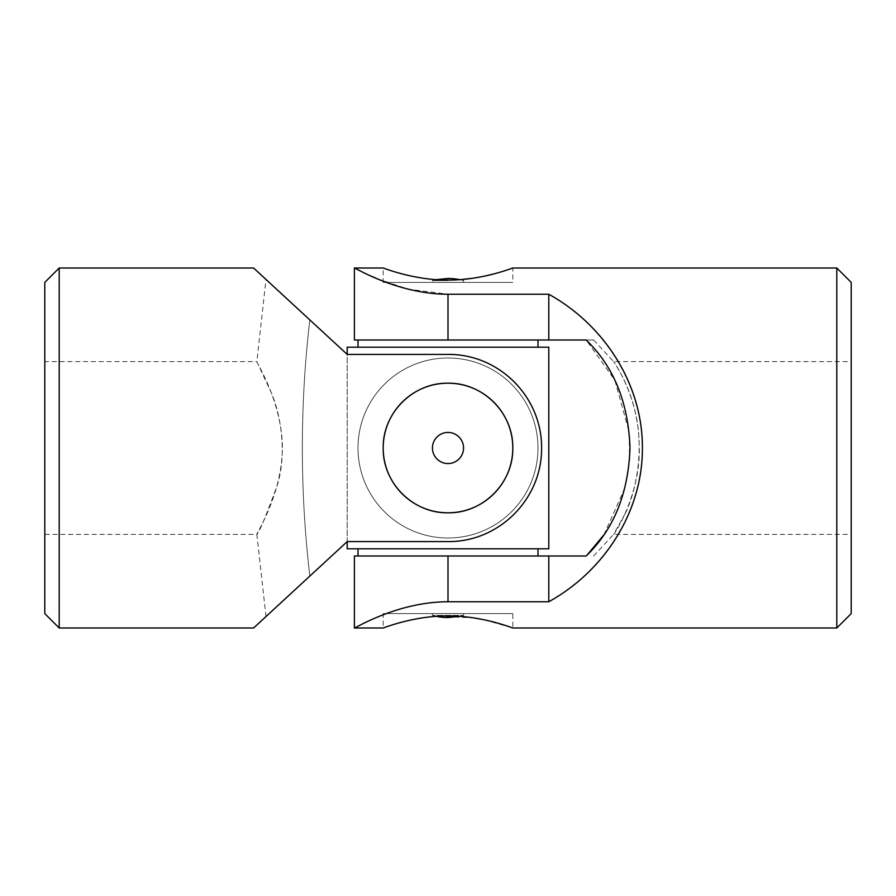 <?xml version="1.0" encoding="UTF-8"?>
<svg xmlns="http://www.w3.org/2000/svg" width="896" height="896" viewBox="0 0 896 896"><rect width="100%" height="100%" fill="white"/><g stroke="black" fill="none" stroke-linecap="round" stroke-linejoin="round"><path stroke-width="0.67" stroke-dasharray="4.48 3.36" d="M512.803 448A64.803 64.803 0 0 0 448 383.197A64.803 64.803 0 0 0 383.197 448A64.803 64.803 0 0 0 448 512.803A64.803 64.803 0 0 0 512.803 448M448 463.557A15.557 15.557 0 0 0 463.557 448A15.557 15.557 0 0 0 448 432.443A15.557 15.557 0 0 0 432.443 448A15.557 15.557 0 0 0 448 463.557A15.557 15.557 0 0 0 463.557 448A15.557 15.557 0 0 0 448 432.443A15.557 15.557 0 0 0 432.443 448A15.557 15.557 0 0 0 448 463.557M44.8 613.603L44.8 282.397M44.8 361.603L44.8 534.397L44.8 361.603L256.85 361.603C255.763 361.424 279.552 397.32 282.251 441.75C284.525 491.142 255.494 534.901 256.85 534.397C259.078 532.672 265.686 516.846 276.674 486.909C287.078 456.736 281.702 415.677 270.57 391.182L256.85 361.603L266 279.44M253.602 627.995L347.2 541.598L448 541.598L347.2 541.598L266 616.56L347.2 541.598L448 541.598A93.598 93.598 0 0 0 541.598 448A93.598 93.598 0 0 0 448 354.402C499.005 353.898 541.99 396.894 541.598 447.854C542.002 499.162 499.162 542.035 448 541.598A93.598 93.598 0 0 0 541.598 448A93.598 93.598 0 0 0 448 354.402L347.2 354.402L253.602 268.005M59.203 627.995L59.203 268.005M347.2 354.402L448 354.402L347.2 354.402L309.814 319.894A1103.245 1103.245 0 0 0 309.814 576.106A1103.245 1103.245 0 0 1 309.814 319.894L266 279.44L347.2 354.402L347.2 541.598M448 383.197C482.955 382.547 513.419 413.078 512.803 447.955C513.43 483 482.944 513.419 448.022 512.803C413.056 513.442 382.558 482.966 383.197 447.989C382.558 413.034 413.112 382.525 448 383.197M448 432.443A15.557 15.557 0 0 1 463.557 448A15.557 15.557 0 0 1 448 463.557A15.557 15.557 0 0 1 432.443 448A15.557 15.557 0 0 1 448 432.443M548.8 347.2L347.2 347.2L347.2 548.8L548.8 548.8L548.8 347.2M538.003 347.2L357.997 347.2L538.003 347.2M448 538.003A90.003 90.003 0 0 0 525.941 402.998A90.003 90.003 0 0 0 370.059 402.998A90.003 90.003 0 0 0 448 538.003A90.003 90.003 0 0 1 357.997 448A90.003 90.003 0 0 1 448 357.997A90.003 90.003 0 0 1 538.003 448A90.003 90.003 0 0 1 448 538.003A90.003 90.003 0 0 0 525.941 402.998A90.003 90.003 0 0 0 370.059 402.998A90.003 90.003 0 0 0 448 538.003A90.003 90.003 0 0 0 525.941 402.998A90.003 90.003 0 0 0 370.059 402.998A90.003 90.003 0 0 0 448 538.003M538.003 339.998L357.997 339.998L538.003 339.998M538.003 548.8L357.997 548.8L538.003 548.8M538.003 556.002L357.997 556.002L538.003 556.002M383.197 613.603L512.803 613.603L383.197 613.603L383.197 627.995M448 613.603L432.443 613.603L448 613.603M851.2 282.397L851.2 613.603M851.2 448L851.2 361.603L851.2 448M603.904 534.89L625.094 487.469L629.552 460.13L629.227 432.197L614.813 380.106L586.186 339.998L548.8 339.998L548.8 294.246L448 294.246L407.826 289.094L376.096 278.264M548.8 339.998L354.402 339.998M548.8 294.246C605.898 326.458 642.286 386.243 642.398 448C642.286 509.757 605.898 569.542 548.8 601.754L448 601.754C396.995 601.81 354.01 629.026 354.402 627.995C353.998 629.059 396.838 601.821 448 601.754L448 556.002L548.8 556.002L548.8 601.754M548.8 556.002L586.186 556.002M370.306 275.733L362.376 272.014M356.238 268.946L354.402 268.005M836.797 268.005L836.797 627.995M383.197 282.397L512.803 282.397L383.197 282.397L383.197 268.005C382.558 267.579 413.112 280.28 448 280.067L460.746 279.586M472.954 278.219L484.221 276.203M493.808 273.93L507.886 269.707M511.672 268.408L512.803 268.005L512.803 282.397M432.443 613.603L432.443 615.395L463.557 615.395L432.443 615.395A57.602 57.602 0 0 0 436.296 616.336L473.088 617.792M484.064 619.763L512.803 627.995L512.803 613.603M586.186 339.998L593.645 339.998L586.186 339.998M625.43 513.094C635.88 491.893 643.216 452.95 636.765 420.134C631.12 385.616 613.536 361.592 613.603 361.603C613.861 361.368 638.299 396.95 639.038 441.717C642.488 491.366 614.219 535.002 613.603 534.397L625.43 513.094M354.402 556.002L448 556.002M448 282.397L432.443 282.397L448 282.397M448 280.605L432.443 280.605L448 280.605M436.296 279.664L432.443 280.605L432.443 282.397M463.557 613.603L463.557 615.395L459.704 616.336M448 294.246L448 339.998M266 616.56L256.85 534.397L44.8 534.397M593.645 339.998L613.603 361.603L851.2 361.603M593.645 556.002L613.603 534.397L851.2 534.397M463.557 282.397L463.557 280.605A57.602 57.602 0 0 0 459.704 279.664"/><path stroke-width="1.34" d="M59.203 268.005L44.8 282.397L44.8 613.603L59.203 627.995L59.203 268.005L253.602 268.005L347.2 354.402L448 354.402C499.162 353.965 542.002 396.838 541.598 448.146C541.99 499.106 499.005 542.102 448 541.598L347.2 541.598L253.602 627.995L59.203 627.995M448 512.803C413.045 513.453 382.581 482.922 383.197 448.045C382.57 413 413.056 382.581 447.978 383.197C482.944 382.558 513.442 413.034 512.803 448.011C513.442 482.966 482.888 513.475 448 512.803A64.803 64.803 0 0 0 512.803 448.011A64.803 64.803 0 0 0 448 383.197A64.803 64.803 0 0 0 383.197 448A64.803 64.803 0 0 0 448 512.803M448 432.443A15.557 15.557 0 0 1 463.557 448A15.557 15.557 0 0 1 448 463.557A15.557 15.557 0 0 1 432.443 448A15.557 15.557 0 0 1 448 432.443M347.2 354.402L347.2 347.2L548.8 347.2L548.8 548.8L347.2 548.8L347.2 541.598M538.003 339.998L538.003 347.2M538.003 548.8L538.003 556.002M836.797 627.995L851.2 613.603L851.2 282.397L836.797 268.005L836.797 627.995L512.803 627.995C513.442 628.421 482.888 615.72 448 615.933C413.022 615.731 382.547 628.432 383.197 627.995C382.816 628.365 406.269 618.453 436.296 616.336A57.602 57.602 0 0 0 448 617.534L459.704 616.336M586.712 555.486L603.904 534.89M376.096 278.264L370.306 275.733M362.376 272.014L356.238 268.946M548.8 556.002L548.8 601.754C606.099 569.979 642.79 509.701 642.398 448C642.79 386.299 606.099 326.021 548.8 294.246L448 294.246C396.995 294.19 354.01 266.974 354.402 268.005C353.998 266.941 396.838 294.179 448 294.246L448 339.998L586.186 339.998C613.693 366.475 628.309 402.382 630 447.72C628.454 493.259 613.85 529.346 586.186 556.002L354.402 556.002L354.402 627.995L383.197 627.995M548.8 601.754L448 601.754C396.995 601.81 354.01 629.026 354.402 627.995C353.998 629.059 396.838 601.821 448 601.754L448 556.002M460.746 279.586L472.954 278.219M484.221 276.203L493.808 273.93M507.886 269.707L511.672 268.408M836.797 268.005L512.803 268.005C513.408 267.579 482.922 280.269 448.022 280.067C413.056 280.269 382.57 267.568 383.197 268.005L354.402 268.005L354.402 339.998L448 339.998M473.088 617.792L484.064 619.763M548.8 294.246L548.8 339.998M459.704 279.664A57.602 57.602 0 0 0 448 278.466L436.296 279.664M357.997 339.998L357.997 347.2M357.997 548.8L357.997 556.002"/></g></svg>
